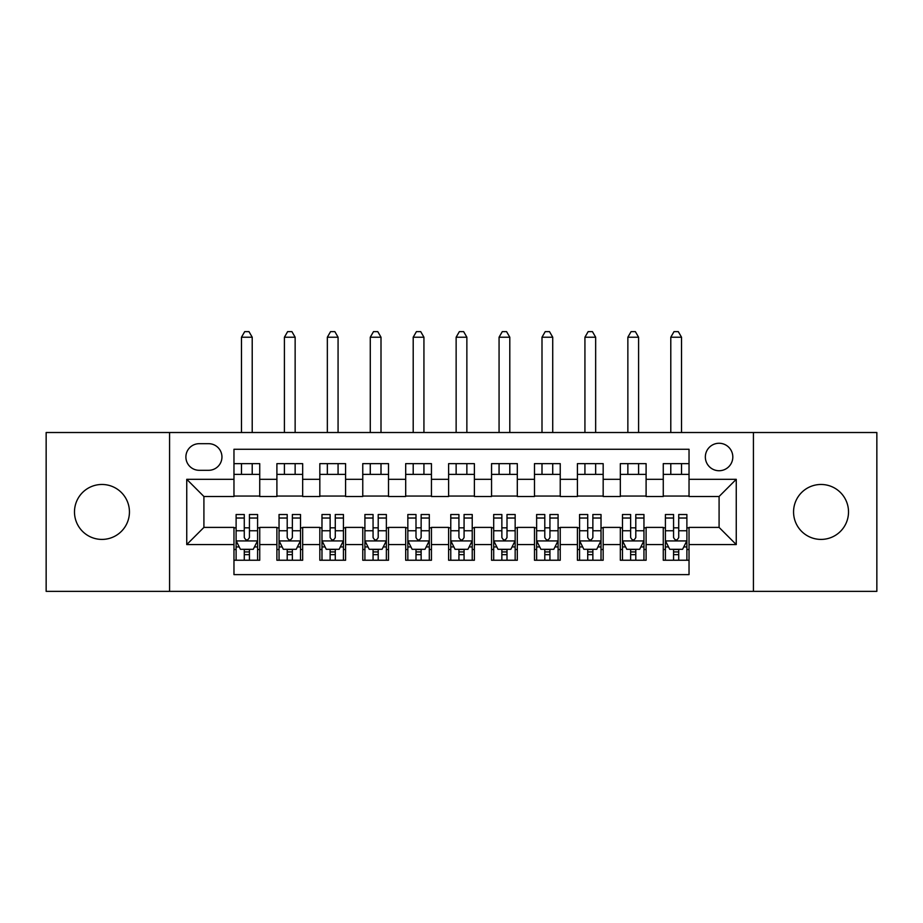 <?xml version="1.0" encoding="UTF-8"?>
<svg xmlns="http://www.w3.org/2000/svg" width="923" height="923" viewBox="0 0 923 923"><rect width="100%" height="100%" fill="white"/><g stroke="black" fill="none" stroke-linecap="round" stroke-linejoin="round"><path stroke-width="1.38" d="M821.043 484.471A27.471 27.471 0 0 0 793.561 511.942A27.471 27.471 0 0 0 821.043 539.413A27.471 27.471 0 0 0 848.514 511.942A27.471 27.471 0 0 0 821.043 484.471M101.957 484.471A27.471 27.471 0 0 0 74.486 511.942A27.471 27.471 0 0 0 101.957 539.413A27.471 27.471 0 0 0 129.439 511.942A27.471 27.471 0 0 0 101.957 484.471M719.086 443.259A13.741 13.741 0 0 0 705.345 456.989A13.741 13.741 0 0 0 719.086 470.73A13.741 13.741 0 0 0 732.816 456.989A13.741 13.741 0 0 0 719.086 443.259M753.422 591.366L876.85 591.366L876.85 432.518L753.422 432.518L753.422 591.366L169.578 591.366L169.578 432.518L46.15 432.518L46.15 591.366L169.578 591.366M689.031 463.646L663.268 463.646L663.268 479.314L646.1 479.314L646.1 496.493L663.268 496.493L663.268 479.314M646.1 479.314L646.1 463.646L620.337 463.646L620.337 479.314L603.169 479.314L603.169 496.493L620.337 496.493L620.337 479.314M603.169 479.314L603.169 463.646L577.417 463.646L577.417 479.314L560.238 479.314L560.238 496.493L577.417 496.493L577.417 479.314M560.238 479.314L560.238 463.646L534.486 463.646L534.486 479.314L517.307 479.314L517.307 496.493L534.486 496.493L534.486 479.314M517.307 479.314L517.307 463.646L491.555 463.646L491.555 479.314L474.376 479.314L474.376 496.493L491.555 496.493L491.555 479.314M474.376 479.314L474.376 463.646L448.624 463.646L448.624 479.314L431.445 479.314L431.445 496.493L448.624 496.493L448.624 479.314M431.445 479.314L431.445 463.646L405.693 463.646L405.693 479.314L388.514 479.314L388.514 496.493L405.693 496.493L405.693 479.314M388.514 479.314L388.514 463.646L362.762 463.646L362.762 479.314L345.583 479.314L345.583 496.493L362.762 496.493L362.762 479.314M345.583 479.314L345.583 463.646L319.831 463.646L319.831 479.314L302.663 479.314L302.663 496.493L319.831 496.493L319.831 479.314M302.663 479.314L302.663 463.646L276.9 463.646L276.9 496.493L259.732 496.493L259.732 463.646L233.969 463.646M233.969 560.238L259.732 560.238L259.732 527.402L276.9 527.402L276.9 560.238L302.663 560.238L302.663 527.402L319.831 527.402L319.831 544.57L302.663 544.57M319.831 544.57L319.831 560.238L345.583 560.238L345.583 527.402L362.762 527.402L362.762 544.57L345.583 544.57M362.762 544.57L362.762 560.238L388.514 560.238L388.514 527.402L405.693 527.402L405.693 544.57L388.514 544.57M405.693 544.57L405.693 560.238L431.445 560.238L431.445 527.402L448.624 527.402L448.624 544.57L431.445 544.57M448.624 544.57L448.624 560.238L474.376 560.238L474.376 527.402L491.555 527.402L491.555 544.57L474.376 544.57M491.555 544.57L491.555 560.238L517.307 560.238L517.307 527.402L534.486 527.402L534.486 544.57L517.307 544.57M534.486 544.57L534.486 560.238L560.238 560.238L560.238 527.402L577.417 527.402L577.417 544.57L560.238 544.57M577.417 544.57L577.417 560.238L603.169 560.238L603.169 527.402L620.337 527.402L620.337 544.57L603.169 544.57M620.337 544.57L620.337 560.238L646.1 560.238L646.1 527.402L663.268 527.402L663.268 544.57L646.1 544.57M199.195 470.303L208.644 470.303A13.303 13.303 0 0 0 221.947 456.989A13.303 13.303 0 0 0 208.644 443.686L199.195 443.686A13.303 13.303 0 0 0 185.892 456.989A13.303 13.303 0 0 0 199.195 470.303M753.422 432.518L169.578 432.518M689.031 479.314L689.031 449.27L233.969 449.27L233.969 496.493L203.914 496.493L203.914 527.402L233.969 527.402L233.969 574.625L689.031 574.625L689.031 527.402L719.086 527.402L719.086 496.493L689.031 496.493L689.031 479.314L736.254 479.314L736.254 544.57L689.031 544.57M233.969 544.57L186.746 544.57L186.746 479.314L233.969 479.314M663.268 544.57L663.268 560.238L689.031 560.238M233.969 474.376L259.732 474.376M233.969 496.055L259.732 496.055M233.969 527.829L236.115 527.829M244.272 527.829L249.429 527.829M257.586 527.829L259.732 527.829M233.969 549.508L236.115 549.508M244.272 549.508L249.429 549.508M257.586 549.508L259.732 549.508M276.9 496.055L302.663 496.055M276.9 474.376L302.663 474.376M276.9 527.829L279.046 527.829M287.203 527.829L292.36 527.829M300.517 527.829L302.663 527.829M276.9 549.508L279.046 549.508M287.203 549.508L292.36 549.508M300.517 549.508L302.663 549.508M319.831 527.829L321.977 527.829M330.134 527.829L335.28 527.829M343.437 527.829L345.583 527.829M319.831 549.508L321.977 549.508M330.134 549.508L335.28 549.508M343.437 549.508L345.583 549.508M319.831 474.376L345.583 474.376M319.831 496.055L345.583 496.055M362.762 527.829L364.908 527.829M373.065 527.829L378.211 527.829M386.368 527.829L388.514 527.829M362.762 549.508L364.908 549.508M373.065 549.508L378.211 549.508M386.368 549.508L388.514 549.508M362.762 474.376L388.514 474.376M362.762 496.055L388.514 496.055M405.693 527.829L407.839 527.829M415.996 527.829L421.142 527.829M429.299 527.829L431.445 527.829M405.693 549.508L407.839 549.508M415.996 549.508L421.142 549.508M429.299 549.508L431.445 549.508M405.693 474.376L431.445 474.376M405.693 496.055L431.445 496.055M448.624 527.829L450.77 527.829M458.927 527.829L464.073 527.829M472.23 527.829L474.376 527.829M448.624 549.508L450.77 549.508M458.927 549.508L464.073 549.508M472.23 549.508L474.376 549.508M448.624 474.376L474.376 474.376M448.624 496.055L474.376 496.055M491.555 527.829L493.701 527.829M501.858 527.829L507.004 527.829M515.161 527.829L517.307 527.829M491.555 549.508L493.701 549.508M501.858 549.508L507.004 549.508M515.161 549.508L517.307 549.508M491.555 474.376L517.307 474.376M491.555 496.055L517.307 496.055M534.486 527.829L536.632 527.829M544.789 527.829L549.935 527.829M558.092 527.829L560.238 527.829M534.486 549.508L536.632 549.508M544.789 549.508L549.935 549.508M558.092 549.508L560.238 549.508M534.486 474.376L560.238 474.376M534.486 496.055L560.238 496.055M577.417 527.829L579.563 527.829M587.72 527.829L592.866 527.829M601.023 527.829L603.169 527.829M577.417 549.508L579.563 549.508M587.72 549.508L592.866 549.508M601.023 549.508L603.169 549.508M577.417 474.376L603.169 474.376M577.417 496.055L603.169 496.055M620.337 527.829L622.483 527.829M630.64 527.829L635.797 527.829M643.954 527.829L646.1 527.829M620.337 549.508L622.483 549.508M630.64 549.508L635.797 549.508M643.954 549.508L646.1 549.508M620.337 474.376L646.1 474.376M620.337 496.055L646.1 496.055M663.268 527.829L665.414 527.829M673.571 527.829L678.728 527.829M686.885 527.829L689.031 527.829M663.268 549.508L665.414 549.508M673.571 549.508L678.728 549.508M686.885 549.508L689.031 549.508M663.268 474.376L689.031 474.376M663.268 496.055L689.031 496.055M203.914 496.493L186.746 479.314M203.914 527.402L186.746 544.57M736.254 479.314L719.086 496.493M736.254 544.57L719.086 527.402M244.272 554.654L249.429 554.654M236.115 518.022L244.272 518.022L244.272 514.515L236.115 514.515L236.115 540.705L240.407 549.289L253.283 549.289L257.586 540.705L257.586 514.515L249.429 514.515L249.429 518.022L257.586 518.022M257.586 540.705L257.586 560.238M236.115 540.705L236.115 560.238M249.429 549.289L249.429 560.238M244.272 560.238L244.272 549.289M244.272 518.022L244.272 537.486C245.991 540.797 247.71 540.797 249.429 537.486L249.429 518.022M252.21 474.376L252.21 463.646M252.21 432.518L252.21 337.218L241.48 337.218L241.48 432.518M241.48 474.376L241.48 463.646M241.48 337.218L244.699 331.634L248.991 331.634L252.21 337.218M287.203 554.654L292.36 554.654M279.046 518.022L287.203 518.022L287.203 514.515L279.046 514.515L279.046 540.705L283.338 549.289L296.214 549.289L300.517 540.705L300.517 514.515L292.36 514.515L292.36 518.022L300.517 518.022M300.517 540.705L300.517 560.238M279.046 540.705L279.046 560.238M292.36 549.289L292.36 560.238M287.203 560.238L287.203 549.289M287.203 518.022L287.203 537.486C288.922 540.797 290.63 540.797 292.36 537.486L292.36 518.022M295.141 474.376L295.141 463.646M295.141 432.518L295.141 337.218L284.411 337.218L284.411 432.518M284.411 474.376L284.411 463.646M284.411 337.218L287.63 331.634L291.922 331.634L295.141 337.218M330.134 554.654L335.28 554.654M321.977 518.022L330.134 518.022L330.134 514.515L321.977 514.515L321.977 540.705L326.269 549.289L339.145 549.289L343.437 540.705L343.437 514.515L335.28 514.515L335.28 518.022L343.437 518.022M343.437 540.705L343.437 560.238M321.977 540.705L321.977 560.238M335.28 549.289L335.28 560.238M330.134 560.238L330.134 549.289M330.134 518.022L330.134 537.486C331.853 540.797 333.561 540.797 335.28 537.486L335.28 518.022M338.072 474.376L338.072 463.646M338.072 432.518L338.072 337.218L327.342 337.218L327.342 432.518M327.342 474.376L327.342 463.646M327.342 337.218L330.561 331.634L334.853 331.634L338.072 337.218M373.065 554.654L378.211 554.654M364.908 518.022L373.065 518.022L373.065 514.515L364.908 514.515L364.908 540.705L369.2 549.289L382.076 549.289L386.368 540.705L386.368 514.515L378.211 514.515L378.211 518.022L386.368 518.022M386.368 540.705L386.368 560.238M364.908 540.705L364.908 560.238M378.211 549.289L378.211 560.238M373.065 560.238L373.065 549.289M373.065 518.022L373.065 537.486C374.784 540.797 376.492 540.797 378.211 537.486L378.211 518.022M381.003 474.376L381.003 463.646M381.003 432.518L381.003 337.218L370.273 337.218L370.273 432.518M370.273 474.376L370.273 463.646M370.273 337.218L373.492 331.634L377.784 331.634L381.003 337.218M415.996 554.654L421.142 554.654M407.839 518.022L415.996 518.022L415.996 514.515L407.839 514.515L407.839 540.705L412.131 549.289L425.007 549.289L429.299 540.705L429.299 514.515L421.142 514.515L421.142 518.022L429.299 518.022M429.299 540.705L429.299 560.238M407.839 540.705L407.839 560.238M421.142 549.289L421.142 560.238M415.996 560.238L415.996 549.289M415.996 518.022L415.996 537.486C417.704 540.797 419.423 540.797 421.142 537.486L421.142 518.022M423.934 474.376L423.934 463.646M423.934 432.518L423.934 337.218L413.204 337.218L413.204 432.518M413.204 474.376L413.204 463.646M413.204 337.218L416.423 331.634L420.715 331.634L423.934 337.218M458.927 554.654L464.073 554.654M450.77 518.022L458.927 518.022L458.927 514.515L450.77 514.515L450.77 540.705L455.062 549.289L467.938 549.289L472.23 540.705L472.23 514.515L464.073 514.515L464.073 518.022L472.23 518.022M472.23 540.705L472.23 560.238M450.77 540.705L450.77 560.238M464.073 549.289L464.073 560.238M458.927 560.238L458.927 549.289M458.927 518.022L458.927 537.486C460.635 540.797 462.354 540.797 464.073 537.486L464.073 518.022M466.865 474.376L466.865 463.646M466.865 432.518L466.865 337.218L456.135 337.218L456.135 432.518M456.135 474.376L456.135 463.646M456.135 337.218L459.354 331.634L463.646 331.634L466.865 337.218M501.858 554.654L507.004 554.654M493.701 518.022L501.858 518.022L501.858 514.515L493.701 514.515L493.701 540.705L497.993 549.289L510.869 549.289L515.161 540.705L515.161 514.515L507.004 514.515L507.004 518.022L515.161 518.022M515.161 540.705L515.161 560.238M493.701 540.705L493.701 560.238M507.004 549.289L507.004 560.238M501.858 560.238L501.858 549.289M501.858 518.022L501.858 537.486C503.566 540.797 505.285 540.797 507.004 537.486L507.004 518.022M509.796 474.376L509.796 463.646M509.796 432.518L509.796 337.218L499.066 337.218L499.066 432.518M499.066 474.376L499.066 463.646M499.066 337.218L502.285 331.634L506.577 331.634L509.796 337.218M544.789 554.654L549.935 554.654M536.632 518.022L544.789 518.022L544.789 514.515L536.632 514.515L536.632 540.705L540.924 549.289L553.8 549.289L558.092 540.705L558.092 514.515L549.935 514.515L549.935 518.022L558.092 518.022M558.092 540.705L558.092 560.238M536.632 540.705L536.632 560.238M549.935 549.289L549.935 560.238M544.789 560.238L544.789 549.289M544.789 518.022L544.789 537.486C546.497 540.797 548.216 540.797 549.935 537.486L549.935 518.022M552.727 474.376L552.727 463.646M552.727 432.518L552.727 337.218L541.997 337.218L541.997 432.518M541.997 474.376L541.997 463.646M541.997 337.218L545.216 331.634L549.508 331.634L552.727 337.218M587.72 554.654L592.866 554.654M579.563 518.022L587.72 518.022L587.72 514.515L579.563 514.515L579.563 540.705L583.855 549.289L596.731 549.289L601.023 540.705L601.023 514.515L592.866 514.515L592.866 518.022L601.023 518.022M601.023 540.705L601.023 560.238M579.563 540.705L579.563 560.238M592.866 549.289L592.866 560.238M587.72 560.238L587.72 549.289M587.72 518.022L587.72 537.486C589.428 540.797 591.147 540.797 592.866 537.486L592.866 518.022M595.658 474.376L595.658 463.646M595.658 432.518L595.658 337.218L584.928 337.218L584.928 432.518M584.928 474.376L584.928 463.646M584.928 337.218L588.147 331.634L592.439 331.634L595.658 337.218M630.64 554.654L635.797 554.654M622.483 518.022L630.64 518.022L630.64 514.515L622.483 514.515L622.483 540.705L626.786 549.289L639.662 549.289L643.954 540.705L643.954 514.515L635.797 514.515L635.797 518.022L643.954 518.022M643.954 540.705L643.954 560.238M622.483 540.705L622.483 560.238M635.797 549.289L635.797 560.238M630.64 560.238L630.64 549.289M630.64 518.022L630.64 537.486C632.359 540.797 634.078 540.797 635.797 537.486L635.797 518.022M638.589 474.376L638.589 463.646M638.589 432.518L638.589 337.218L627.859 337.218L627.859 432.518M627.859 474.376L627.859 463.646M627.859 337.218L631.078 331.634L635.37 331.634L638.589 337.218M673.571 554.654L678.728 554.654M665.414 518.022L673.571 518.022L673.571 514.515L665.414 514.515L665.414 540.705L669.717 549.289L682.593 549.289L686.885 540.705L686.885 514.515L678.728 514.515L678.728 518.022L686.885 518.022M686.885 540.705L686.885 560.238M665.414 540.705L665.414 560.238M678.728 549.289L678.728 560.238M673.571 560.238L673.571 549.289M673.571 518.022L673.571 537.486C675.29 540.797 677.009 540.797 678.728 537.486L678.728 518.022M681.52 474.376L681.52 463.646M681.52 432.518L681.52 337.218L670.79 337.218L670.79 432.518M670.79 474.376L670.79 463.646M670.79 337.218L674.009 331.634L678.301 331.634L681.52 337.218M276.9 544.57L259.732 544.57M276.9 479.314L259.732 479.314M236.219 540.924L257.471 540.924M257.586 546.935L254.471 546.935M239.23 546.935L236.115 546.935M249.429 530.76L257.586 530.76M236.115 530.76L244.272 530.76M244.272 551.931L249.429 551.931M279.15 540.924L300.402 540.924M300.517 546.935L297.402 546.935M282.161 546.935L279.046 546.935M292.36 530.76L300.517 530.76M279.046 530.76L287.203 530.76M287.203 551.931L292.36 551.931M322.081 540.924L343.333 540.924M343.437 546.935L340.333 546.935M325.092 546.935L321.977 546.935M335.28 530.76L343.437 530.76M321.977 530.76L330.134 530.76M330.134 551.931L335.28 551.931M365.012 540.924L386.264 540.924M386.368 546.935L383.264 546.935M368.023 546.935L364.908 546.935M378.211 530.76L386.368 530.76M364.908 530.76L373.065 530.76M373.065 551.931L378.211 551.931M407.943 540.924L429.195 540.924M429.299 546.935L426.195 546.935M410.954 546.935L407.839 546.935M421.142 530.76L429.299 530.76M407.839 530.76L415.996 530.76M415.996 551.931L421.142 551.931M450.874 540.924L472.126 540.924M472.23 546.935L469.126 546.935M453.874 546.935L450.77 546.935M464.073 530.76L472.23 530.76M450.77 530.76L458.927 530.76M458.927 551.931L464.073 551.931M493.805 540.924L515.057 540.924M515.161 546.935L512.046 546.935M496.805 546.935L493.701 546.935M507.004 530.76L515.161 530.76M493.701 530.76L501.858 530.76M501.858 551.931L507.004 551.931M536.736 540.924L557.988 540.924M558.092 546.935L554.977 546.935M539.736 546.935L536.632 546.935M549.935 530.76L558.092 530.76M536.632 530.76L544.789 530.76M544.789 551.931L549.935 551.931M579.667 540.924L600.919 540.924M601.023 546.935L597.908 546.935M582.667 546.935L579.563 546.935M592.866 530.76L601.023 530.76M579.563 530.76L587.72 530.76M587.72 551.931L592.866 551.931M622.598 540.924L643.85 540.924M643.954 546.935L640.839 546.935M625.598 546.935L622.483 546.935M635.797 530.76L643.954 530.76M622.483 530.76L630.64 530.76M630.64 551.931L635.797 551.931M665.529 540.924L686.781 540.924M686.885 546.935L683.77 546.935M668.529 546.935L665.414 546.935M678.728 530.76L686.885 530.76M665.414 530.76L673.571 530.76M673.571 551.931L678.728 551.931"/></g></svg>
